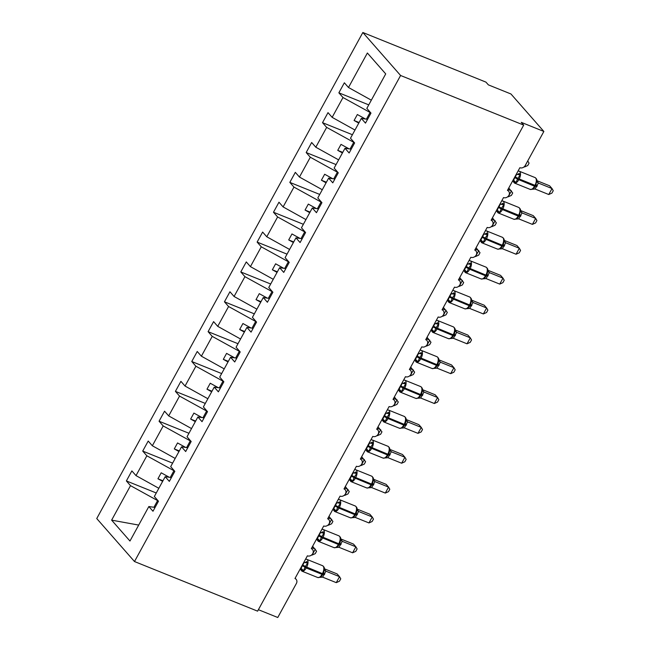 <?xml version="1.0" encoding="UTF-8"?>
<svg xmlns="http://www.w3.org/2000/svg" width="650" height="650" viewBox="0 0 650 650"><rect width="100%" height="100%" fill="white"/><g stroke="black" fill="none" stroke-linecap="round" stroke-linejoin="round"><path stroke-width="0.97" d="M362.846 32.5L485.948 82.119L488.369 84.874L510.957 93.982L543.863 131.454L521.276 122.346L523.697 125.109L400.595 75.489L362.846 32.5L96.744 518.546L134.493 561.535L400.595 75.489M156.268 492.984L126.376 480.935L131.869 470.909L136.004 475.613L158.836 488.296M155.074 507.431L148.85 506.537L129.968 541.028L111.629 520.138L130.512 485.648L126.376 480.935M130.512 485.648L158.234 500.939M543.863 131.454L525.233 165.49A4.176 3.551 138.7 0 1 519.878 167.708L507.455 190.393A4.176 3.551 -41.3 0 1 508.633 191.222A4.176 3.551 -41.3 0 1 508.422 196.04A4.176 3.551 -41.3 0 1 503.531 197.559L491.116 220.252A4.176 3.551 -41.3 0 1 492.286 221.081A4.176 3.551 -41.3 0 1 492.074 225.891A4.176 3.551 -41.3 0 1 487.191 227.419L474.768 250.104A4.176 3.551 -41.3 0 1 475.946 250.932A4.176 3.551 -41.3 0 1 475.727 255.751A4.176 3.551 -41.3 0 1 470.844 257.27L458.421 279.963A4.176 3.551 -41.3 0 1 459.599 280.792A4.176 3.551 -41.3 0 1 459.387 285.602A4.176 3.551 -41.3 0 1 454.496 287.129L442.073 309.814A4.176 3.551 -41.3 0 1 443.251 310.643A4.176 3.551 -41.3 0 1 443.04 315.461A4.176 3.551 -41.3 0 1 438.157 316.981L425.734 339.674A4.176 3.551 -41.3 0 1 426.904 340.502A4.176 3.551 -41.3 0 1 426.692 345.312A4.176 3.551 -41.3 0 1 421.809 346.84L409.386 369.525A4.176 3.551 -41.3 0 1 410.564 370.354A4.176 3.551 -41.3 0 1 410.345 375.172A4.176 3.551 -41.3 0 1 405.462 376.691L393.039 399.384A4.176 3.551 -41.3 0 1 394.217 400.213A4.176 3.551 -41.3 0 1 394.006 405.023A4.176 3.551 -41.3 0 1 389.114 406.551L376.691 429.236A4.176 3.551 -41.3 0 1 377.869 430.064A4.176 3.551 -41.3 0 1 377.658 434.882A4.176 3.551 -41.3 0 1 372.775 436.402L360.352 459.095A4.176 3.551 -41.3 0 1 361.522 459.924A4.176 3.551 -41.3 0 1 361.311 464.734A4.176 3.551 -41.3 0 1 356.428 466.261L344.004 488.954A4.176 3.551 -41.3 0 1 345.183 489.775A4.176 3.551 -41.3 0 1 344.963 494.593A4.176 3.551 -41.3 0 1 340.08 496.113L327.657 518.806A4.176 3.551 -41.3 0 1 328.835 519.634A4.176 3.551 -41.3 0 1 328.624 524.444A4.176 3.551 -41.3 0 1 323.733 525.972L311.309 548.665A4.176 3.551 -41.3 0 1 312.488 549.486A4.176 3.551 -41.3 0 1 312.276 554.304A4.176 3.551 -41.3 0 1 307.393 555.823L294.97 578.516A4.176 3.551 -41.3 0 1 296.14 579.345A4.176 3.551 -41.3 0 1 296.392 583.464L277.761 617.5L258.391 609.692M172.616 463.133L142.716 451.084L148.208 441.049L152.344 445.762L175.183 458.437M136.004 475.613L146.859 455.796L142.716 451.084M146.859 455.796L174.582 471.079M188.963 433.274L159.063 421.224L164.556 411.198L168.691 415.902L191.531 428.586M152.344 445.762L163.199 425.937L159.063 421.224M163.199 425.937L190.921 441.228M205.303 403.423L175.411 391.373L180.903 381.339L185.039 386.051L207.87 398.726M168.691 415.902L179.546 396.086L175.411 391.373M179.546 396.086L207.269 411.369M221.65 373.563L191.758 361.514L197.243 351.488L201.386 356.192L224.217 368.875M185.039 386.051L195.894 366.226L191.758 361.514M195.894 366.226L223.616 381.517M237.998 343.712L208.097 331.662L213.59 321.628L217.726 326.341L240.565 339.016M201.386 356.192L212.233 336.375L208.097 331.662M212.233 336.375L239.964 351.658M254.337 313.852L224.445 301.803L229.938 291.769L234.073 296.481L256.912 309.164M217.726 326.341L228.581 306.516L224.445 301.803M228.581 306.516L256.303 321.807M270.684 284.001L240.793 271.952L246.285 261.918L250.421 266.63L273.252 279.305M234.073 296.481L244.928 276.664L240.793 271.952M244.928 276.664L272.651 291.947M287.032 254.142L257.132 242.092L262.624 232.058L266.768 236.771L289.599 249.454M250.421 266.63L261.276 246.805L257.132 242.092M261.276 246.805L288.998 262.096M303.379 224.291L273.479 212.241L278.972 202.207L283.108 206.919L305.947 219.594M266.768 236.771L277.615 216.954L273.479 212.241M277.615 216.954L305.346 232.237M319.719 194.431L289.827 182.382L295.319 172.347L299.455 177.06L322.294 189.743M283.108 206.919L293.963 187.094L289.827 182.382M293.963 187.094L321.685 202.386M336.066 164.58L306.174 152.531L311.667 142.496L315.803 147.209L338.634 159.884M299.455 177.06L310.31 157.243L306.174 152.531M310.31 157.243L338.033 172.526M352.414 134.721L322.514 122.671L328.006 112.637L332.15 117.349L354.981 130.032M315.803 147.209L326.658 127.384L322.514 122.671M326.658 127.384L354.38 142.667M148.85 506.537L152.986 511.249L158.478 501.215L154.343 496.503L165.197 476.677L171.421 477.579M165.197 476.677L169.333 481.39L174.826 471.364L170.69 466.651L181.545 446.826L187.769 447.72M181.545 446.826L185.681 451.539L191.173 441.504L187.029 436.792L197.884 416.967L204.116 417.869M197.884 416.967L202.028 421.679L207.513 411.653L203.377 406.941L214.232 387.116L220.456 388.009M214.232 387.116L218.368 391.828L223.86 381.794L219.724 377.081L230.579 357.256L236.803 358.158M230.579 357.256L234.715 361.969L240.207 351.942L236.072 347.23L246.919 327.405L253.151 328.299M246.919 327.405L251.062 332.118L256.555 322.083L252.411 317.371L263.266 297.546L269.498 298.447M263.266 297.546L267.402 302.258L272.894 292.232L268.759 287.519L279.614 267.694L285.838 268.588M279.614 267.694L283.749 272.407L289.242 262.373L285.106 257.66L295.961 237.835L302.185 238.737M295.961 237.835L300.097 242.547L305.589 232.521L301.454 227.809L312.301 207.984L318.533 208.877M312.301 207.984L316.444 212.696L321.937 202.662L317.793 197.949L328.648 178.124L334.88 179.026M328.648 178.124L332.784 182.837L338.276 172.811L334.141 168.098L344.996 148.273L351.219 149.167M344.996 148.273L349.131 152.986L354.624 142.951L350.488 138.239L361.343 118.414L365.479 123.126L370.971 113.1L366.836 108.388L385.718 73.897L367.372 53.007L348.489 87.498L371.329 100.173M348.489 87.498L344.354 82.786L338.861 92.82L368.761 104.869M332.15 117.349L342.997 97.524L338.861 92.82M342.997 97.524L370.719 112.816M170.284 477.417L173.899 470.811M169.268 477.262L161.208 472.794L157.942 478.766L162.63 481.366M186.631 447.558L190.247 440.952M185.616 447.411L177.556 442.942L174.289 448.906L178.977 451.514M202.979 417.698L206.594 411.101M201.955 417.552L193.903 413.083L190.637 419.055L195.317 421.655M219.326 387.847L222.942 381.241M218.303 387.701L210.251 383.232L206.976 389.196L211.664 391.804M235.666 357.988L239.281 351.39M234.65 357.841L226.59 353.373L223.324 359.344L228.012 361.944M252.013 328.136L255.629 321.531M250.998 327.99L242.938 323.521L239.671 329.485L244.359 332.093M268.361 298.277L271.976 291.671M267.337 298.131L259.285 293.662L256.019 299.634L260.699 302.234M284.7 268.426L288.324 261.82M283.684 268.279L275.632 263.803L272.358 269.774L277.046 272.382M301.048 238.566L304.663 231.961M300.032 238.42L291.972 233.951L288.706 239.923L293.394 242.523M317.395 208.715L321.011 202.109M316.379 208.569L308.319 204.092L305.053 210.064L309.741 212.672M333.743 178.856L337.358 172.25M332.719 178.709L324.667 174.241L321.392 180.213L326.081 182.812M350.082 149.004L353.697 142.399M349.066 148.858L341.014 144.381L337.74 150.353L342.428 152.961M366.429 119.145L370.045 112.539M367.567 119.316L361.343 118.414M365.414 118.999L357.354 114.53L354.088 120.502L358.776 123.102M153.944 507.268L157.56 500.663M134.493 561.535L257.595 611.154L523.697 125.109M111.629 520.138L138.702 525.078M359.092 122.517L354.088 120.502M342.745 152.376L337.74 150.353M326.406 182.227L321.392 180.213M310.058 212.087L305.053 210.064M293.711 241.938L288.706 239.923M277.363 271.798L272.358 269.774M261.024 301.649L256.019 299.634M244.676 331.508L239.671 329.485M228.329 361.359L223.324 359.344M211.989 391.219L206.976 389.196M195.642 421.07L190.637 419.055M179.294 450.929L174.289 448.906M162.947 480.781L157.942 478.766M516.344 174.168L516.612 174.265A3.063 2.031 129.6 0 0 519.171 173.404L520.227 174.899L517.814 178.409L516.003 182.601L513.183 181.399M532.098 189.272L534.072 188.029L535.259 186.322L536.9 180.749C537.03 179.619 536.421 178.571 535.072 177.58L519.261 171.21A5.988 2.901 112 0 1 519.829 171.624A5.988 2.901 112 0 1 519.098 179.132L518.708 179.847A5.988 2.901 112 0 1 514.394 183.024L512.688 180.838M548.754 194.521L551.947 193.091L553.256 190.702L552.021 188.549L548.754 194.521L535.129 189.036L538.395 183.056L552.021 188.549L549.608 185.794L536.9 180.676M536.941 181.114L538.492 183.081A3.063 2.925 162.7 0 1 537.006 181.366L537.006 181.366A3.063 2.925 162.7 0 1 536.9 180.879M513.069 180.139L513.484 180.31L516.653 174.298M516.003 182.601L514.077 180.676M516.75 174.33L520.227 174.899M535.129 189.036L530.205 189.402A5.988 2.901 -68 0 0 534.519 186.217L535.259 186.322M536.477 181.447L538.395 183.056M527.743 160.899L529.059 163.15L527.751 165.531L524.558 166.969L527.711 160.948M499.996 204.027L500.273 204.124A3.063 2.031 129.6 0 0 502.832 203.263L503.88 204.758L501.467 208.268L499.663 212.461L496.836 211.258M515.751 219.131L517.725 217.88L518.919 216.174L520.553 210.6C520.683 209.479 520.073 208.422 518.724 207.439L502.913 201.061A5.988 2.901 112 0 1 503.482 201.484A5.988 2.901 112 0 1 502.759 208.983L502.361 209.698A5.988 2.901 112 0 1 498.046 212.883L496.348 210.697M532.407 224.38L535.6 222.942L536.908 220.553L535.681 218.408L532.407 224.38L518.781 218.887L522.048 212.916L535.681 218.408L533.26 215.654L520.553 210.527M520.601 210.974L522.145 212.94A3.063 2.925 162.7 0 1 520.658 211.226A3.063 2.925 162.7 0 0 520.658 211.226A3.063 2.925 162.7 0 1 520.553 210.738M496.73 209.999L497.136 210.161L500.305 204.149M499.663 212.461L497.729 210.535M500.411 204.189L503.88 204.758M518.781 218.887L513.858 219.253A5.988 2.901 -68 0 0 518.172 216.076L518.919 216.174M520.13 211.307L522.048 212.916M483.649 233.878L483.925 233.976A3.063 2.031 129.6 0 0 486.484 233.114L487.532 234.609L485.119 238.119L483.316 242.312L480.496 241.109M499.411 248.982L501.394 247.731L502.946 245.342L502.223 245.213A5.988 2.901 -68 0 0 502.954 237.705A5.988 2.901 -68 0 0 502.377 237.291L486.566 230.921A5.988 2.901 112 0 1 487.142 231.335A5.988 2.901 112 0 1 486.411 238.842L486.021 239.557A5.988 2.901 112 0 1 481.699 242.734L480.001 240.549M516.067 254.231L519.253 252.801L520.561 250.412L519.334 248.268L516.067 254.231L502.434 248.747L505.708 242.767L519.334 248.268L516.913 245.505L504.205 240.386M504.254 240.825L505.806 242.807M480.382 239.85L480.789 240.021L483.957 234.008M502.434 248.747L497.51 249.113A5.988 2.901 -68 0 0 501.832 245.928L502.564 246.049L503.506 244.181L504.213 240.459C504.335 239.338 503.726 238.282 502.377 237.291M483.316 242.312L481.382 240.386M484.063 234.041L487.532 234.609M503.782 241.158L505.708 242.767M467.301 263.738L467.577 263.835A3.063 2.031 129.6 0 0 470.137 262.974L471.185 264.469L468.382 268.694L466.968 272.171L464.149 270.969M483.064 278.842L485.046 277.582L486.598 275.202L485.875 275.072A5.988 2.901 -68 0 0 486.606 267.564A5.988 2.901 -68 0 0 486.029 267.15L470.218 260.772A5.988 2.901 112 0 1 470.795 261.194A5.988 2.901 112 0 1 470.064 268.694L469.674 269.417A5.988 2.901 112 0 1 465.351 272.594L463.653 270.408M499.72 284.091L502.913 282.652L504.213 280.272L502.986 278.119L499.72 284.091L486.086 278.598L489.361 272.626L502.986 278.119L500.565 275.364L487.858 270.238M487.906 270.684L489.458 272.667M464.035 269.709L464.449 269.872L467.61 263.859M486.086 278.598L481.163 278.964A5.988 2.901 -68 0 0 485.485 275.787L486.216 275.901L487.159 274.032L487.866 270.311C487.996 269.189 487.386 268.133 486.029 267.15M466.968 272.171L465.034 270.246M467.716 263.9L471.185 264.469M487.443 271.017L489.361 272.626M450.962 293.589L451.238 293.686A3.063 2.031 129.6 0 0 453.789 292.825L454.846 294.32L452.433 297.83L450.621 302.023L447.801 300.82M466.716 308.693L468.699 307.442L470.259 305.053L469.527 304.923A5.988 2.901 -68 0 0 470.259 297.424A5.988 2.901 -68 0 0 469.69 297.001L453.879 290.631A5.988 2.901 112 0 1 454.448 291.046A5.988 2.901 112 0 1 453.716 298.553L453.326 299.268A5.988 2.901 112 0 1 449.012 302.453L447.306 300.259M483.372 313.942L486.566 312.512L487.874 310.123L486.639 307.978L483.372 313.942L469.747 308.457L473.013 302.477L486.639 307.978L484.226 305.216L471.518 300.097M471.559 300.536L473.119 302.518M447.688 299.561L448.102 299.731L451.271 293.719M469.747 308.457L464.823 308.823A5.988 2.901 -68 0 0 469.137 305.638L469.877 305.76L470.811 303.891L471.518 300.17C471.648 299.049 471.039 297.993 469.69 297.001M450.621 302.023L448.695 300.097M451.368 293.751L454.846 294.32M471.096 300.869L473.013 302.477M508.779 187.98L512.712 193.001L511.404 195.39L508.211 196.82L511.485 190.856L507.983 189.442M492.432 217.839L496.364 222.861L495.056 225.241L491.871 226.679L495.137 220.707L491.636 219.294M476.084 247.691L480.017 252.712L478.717 255.101L475.524 256.531L478.79 250.567L475.288 249.153M459.745 277.55L463.677 282.571L462.369 284.952L459.176 286.39L462.451 280.418L458.941 279.004M434.614 323.448L434.891 323.546A3.063 2.031 129.6 0 0 437.45 322.684L438.498 324.179L436.085 327.689L434.281 331.882L431.454 330.679M450.377 338.553L452.351 337.293L453.911 334.912L453.188 334.783A5.988 2.901 -68 0 0 453.919 327.275A5.988 2.901 -68 0 0 453.343 326.861L437.531 320.483A5.988 2.901 112 0 1 438.108 320.905A5.988 2.901 112 0 1 437.377 328.404L436.979 329.127A5.988 2.901 112 0 1 432.664 332.304L430.966 330.119M467.025 343.801L470.218 342.363L471.526 339.983L470.299 337.829L467.025 343.801L453.399 338.309L456.666 332.337L470.299 337.829L467.878 335.075L455.171 329.948M455.219 330.395L456.771 332.377M431.348 329.42L431.754 329.582L434.923 323.57M453.399 338.309L448.476 338.674A5.988 2.901 -68 0 0 452.79 335.498L453.529 335.611L454.464 333.743L455.171 330.021C455.301 328.9 454.691 327.844 453.343 326.861M434.281 331.882L432.348 329.956M435.029 323.611L438.498 324.179M454.748 330.728L456.666 332.337M443.398 307.401L447.33 312.423L446.022 314.811L442.829 316.241L446.103 310.277L442.601 308.864M418.267 353.299L418.543 353.397A3.063 2.031 129.6 0 0 421.102 352.536L422.151 354.031L419.738 357.541L417.934 361.733L415.114 360.531M434.029 368.404L436.012 367.152L437.564 364.772L436.841 364.634A5.988 2.901 -68 0 0 437.572 357.134A5.988 2.901 -68 0 0 436.995 356.712L421.184 350.342A5.988 2.901 112 0 1 421.761 350.756A5.988 2.901 112 0 1 421.029 358.264L420.639 358.979A5.988 2.901 112 0 1 416.317 362.164L414.619 359.97M450.686 373.652L453.871 372.223L455.179 369.834L453.952 367.689L450.686 373.652L437.052 368.168L440.326 362.188L453.952 367.689L451.531 364.926L438.823 359.808M438.872 360.246L440.416 362.213A3.063 2.925 162.7 0 1 438.937 360.498L438.937 360.498A3.063 2.925 162.7 0 1 438.831 360.011M415.001 359.271L415.407 359.442L418.576 353.429M437.052 368.168L432.128 368.534A5.988 2.901 -68 0 0 436.451 365.349L437.182 365.471L438.124 363.602L438.831 359.881C438.961 358.759 438.344 357.703 436.995 356.712M417.934 361.733L416 359.808M418.681 353.462L422.151 354.031M438.401 360.579L440.326 362.188M427.05 337.261L430.983 342.282L429.683 344.662L426.489 346.101L429.756 340.129L426.254 338.715M401.928 383.159L402.196 383.256A3.063 2.031 129.6 0 0 404.755 382.395L405.803 383.89L403 388.115L401.586 391.592L398.767 390.39M417.682 398.263L419.664 397.004L421.216 394.623M434.338 403.512L437.531 402.074L438.831 399.693L437.604 397.54L434.338 403.512L420.704 398.019L423.979 392.048L437.604 397.54L435.183 394.786L422.476 389.659M422.524 390.106L424.076 392.072A3.063 2.925 162.7 0 1 422.589 390.358A3.063 2.925 162.7 0 0 422.589 390.358A3.063 2.925 162.7 0 1 422.484 389.87M398.653 389.131L399.067 389.293L402.236 383.281M420.704 398.019L415.781 398.385A5.988 2.901 -68 0 0 420.103 395.208L420.843 395.322L421.777 393.453L422.484 389.732C422.614 388.611 422.004 387.554 420.648 386.571L404.836 380.201A5.988 2.901 112 0 1 405.413 380.616A5.988 2.901 112 0 1 404.682 388.115L404.292 388.838A5.988 2.901 112 0 1 399.969 392.015L398.271 389.829M401.586 391.592L399.652 389.667M402.334 383.321L405.803 383.89M422.061 390.439L423.979 392.048M410.711 367.112L414.643 372.133L413.335 374.522L410.142 375.952L413.408 369.988L409.906 368.574M385.58 413.01L385.856 413.108A3.063 2.031 129.6 0 0 388.408 412.246L389.464 413.741L387.051 417.251L385.247 421.444L382.419 420.241M401.334 428.114L403.317 426.863L404.877 424.483M417.991 433.363L421.184 431.933L422.492 429.544L421.265 427.399L417.991 433.363L404.365 427.879L407.631 421.899L421.265 427.399L418.844 424.637L406.136 419.518M406.185 419.957L407.737 421.939M382.306 418.982L382.72 419.152L385.889 413.14M404.365 427.879L399.441 428.244A5.988 2.901 -68 0 0 403.756 425.059L404.495 425.181L405.429 423.312L406.136 419.591C406.266 418.47 405.657 417.414 404.308 416.423L388.497 410.053A5.988 2.901 112 0 1 389.066 410.467A5.988 2.901 112 0 1 388.334 417.974L387.944 418.689A5.988 2.901 112 0 1 383.63 421.874L381.924 419.681M385.247 421.444L383.313 419.518M385.986 413.173L389.464 413.741M405.714 420.298L407.631 421.899M394.363 396.971L398.296 401.993L396.988 404.373L393.794 405.811L397.069 399.839L393.567 398.426M369.233 442.869L369.541 442.991A3.063 2.031 129.6 0 0 372.068 442.106L373.116 443.601L370.703 447.111L368.899 451.303L366.08 450.101M384.995 457.974L386.969 456.714L388.529 454.334M401.643 463.223L404.836 461.784L406.144 459.404L404.918 457.251L401.643 463.223L388.017 457.73L391.292 451.758L404.918 457.251L402.496 454.496L389.789 449.369M389.838 449.816L391.381 451.782A3.063 2.925 162.7 0 1 389.902 450.068A3.063 2.925 162.7 0 1 389.894 450.06A3.063 2.925 162.7 0 1 389.797 449.581M365.966 448.841L366.373 449.004L369.647 443.032L369.281 442.772M388.017 457.73L383.094 458.096A5.988 2.901 -68 0 0 387.408 454.919L388.148 455.032L389.106 453.123L389.789 449.442C389.919 448.321 389.309 447.265 387.961 446.282L372.149 439.912A5.988 2.901 112 0 1 372.726 440.326A5.988 2.901 112 0 1 371.995 447.826L371.597 448.549A5.988 2.901 112 0 1 367.283 451.726L365.584 449.54M368.899 451.303L366.966 449.378M369.647 443.032L373.116 443.601M389.366 450.149L391.292 451.758M378.016 426.823L381.948 431.844L380.64 434.233L377.455 435.671L380.721 429.699L377.219 428.285M352.885 472.721L353.161 472.818A3.063 2.031 129.6 0 0 355.721 471.957L356.769 473.452L354.356 476.962L352.552 481.154L349.733 479.952M368.648 487.825L370.63 486.574L372.182 484.193M385.304 493.074L388.497 491.644L389.797 489.255L388.57 487.11L385.304 493.074L371.67 487.589L374.944 481.609L388.57 487.11L386.149 484.348L373.441 479.229M373.49 479.668L375.042 481.642A3.063 2.925 162.7 0 1 373.555 479.919L373.555 479.919A3.063 2.925 162.7 0 1 373.449 479.432M349.619 478.692L350.025 478.863L353.194 472.851M371.67 487.589L366.746 487.955A5.988 2.901 -68 0 0 371.069 484.77L371.8 484.892L372.743 483.023L373.449 479.302C373.579 478.181 372.962 477.124 371.613 476.133L355.802 469.763A5.988 2.901 112 0 1 356.379 470.177A5.988 2.901 112 0 1 355.648 477.685L355.257 478.4A5.988 2.901 112 0 1 350.935 481.585L349.237 479.391M352.552 481.154L350.618 479.229M353.299 472.891L356.769 473.452M373.027 480.009L374.944 481.609M361.668 456.682L365.601 461.703L364.301 464.084L361.108 465.522L364.374 459.55L360.872 458.136M336.546 502.58L336.814 502.677A3.063 2.031 129.6 0 0 339.373 501.816L340.421 503.311L337.618 507.536L336.204 511.014L333.385 509.811M352.3 517.684L354.274 516.441L355.834 514.044L355.111 513.914A5.988 2.901 -68 0 0 355.842 506.407A5.988 2.901 -68 0 0 355.266 505.993L339.454 499.622A5.988 2.901 112 0 1 340.031 500.037A5.988 2.901 112 0 1 339.3 507.536L338.91 508.259A5.988 2.901 112 0 1 334.588 511.436L332.889 509.251M368.956 522.933L372.149 521.495L373.457 519.114L372.223 516.961L368.956 522.933L355.322 517.441L358.597 511.469L372.223 516.961L369.809 514.207L357.094 509.088M357.142 509.527L358.694 511.493A3.063 2.925 162.7 0 1 357.207 509.779A3.063 2.925 162.7 0 0 357.207 509.779A3.063 2.925 162.7 0 1 357.102 509.291M333.271 508.552L333.686 508.714L336.854 502.702M355.322 517.441L350.399 517.806A5.988 2.901 -68 0 0 354.721 514.629L355.461 514.743L356.395 512.874L357.102 509.153C357.232 508.032 356.623 506.976 355.266 505.993M336.204 511.014L334.271 509.088M336.952 502.743L340.421 503.311M356.679 509.86L358.597 511.469M345.329 486.533L349.261 491.554L347.953 493.943L344.76 495.381L348.026 489.409L344.524 487.996M320.198 532.431L320.474 532.529A3.063 2.031 129.6 0 0 323.026 531.668L324.082 533.163L321.669 536.673L319.865 540.865L317.037 539.663M335.952 547.536L337.935 546.284L339.495 543.904L338.764 543.766A5.988 2.901 -68 0 0 339.495 536.266A5.988 2.901 -68 0 0 338.926 535.844L323.115 529.474A5.988 2.901 112 0 1 323.684 529.888A5.988 2.901 112 0 1 322.952 537.396L322.562 538.111A5.988 2.901 112 0 1 318.248 541.296L316.542 539.102M352.609 552.793L355.802 551.354L357.11 548.966L355.883 546.821L352.609 552.793L338.983 547.3L342.249 541.32L355.883 546.821L353.462 544.058L340.754 538.939M340.803 539.378L342.347 541.352A3.063 2.925 162.7 0 1 340.86 539.63L340.86 539.63A3.063 2.925 162.7 0 1 340.754 539.142M316.924 538.403L317.338 538.574L320.507 532.561M338.983 547.3L334.059 547.666A5.988 2.901 -68 0 0 338.374 544.481L339.113 544.602L340.048 542.734L340.754 539.012C340.884 537.891 340.275 536.835 338.926 535.844M319.865 540.865L317.931 538.939M320.613 532.602L324.082 533.163M340.332 539.719L342.249 541.32M328.981 516.392L332.914 521.414L331.606 523.794L328.412 525.233L331.687 519.261L328.185 517.847M303.851 562.291L304.127 562.388A3.063 2.031 129.6 0 0 306.686 561.527L307.734 563.022L305.321 566.532L303.517 570.724L300.698 569.522M319.613 577.395L321.579 576.152L323.148 573.755M336.269 582.644L339.454 581.206L340.762 578.825L339.536 576.672L336.269 582.644L322.636 577.151L325.91 571.179L339.536 576.672L337.114 573.918L324.407 568.799M324.456 569.238L326.007 571.22M300.584 568.262L300.991 568.425L304.159 562.413M322.636 577.151L317.712 577.517A5.988 2.901 -68 0 0 322.026 574.34L322.766 574.454L323.708 572.585L324.415 568.864M303.517 570.724L301.584 568.799M304.265 562.453L307.734 563.022M323.984 569.571L325.91 571.179M312.634 546.244L316.566 551.265L315.258 553.654L312.073 555.092L315.339 549.12L311.838 547.706M514.589 177.548A3.063 0.634 -151.3 0 1 517.424 179.124L534.519 186.217L534.909 185.502A5.988 2.901 -68 0 0 535.641 177.994A5.988 2.901 -68 0 0 535.072 177.58M534.072 188.029L535.649 185.624L517.814 178.409A3.063 0.634 -151.3 0 0 514.979 176.824M514.394 182.138A3.063 2.031 129.6 0 0 513.939 180.578M535.308 186.241A3.063 0.634 -151.3 0 1 536.9 186.534M535.697 185.526A3.063 0.634 -151.3 0 1 537.29 185.819M498.241 207.399A3.063 0.634 -151.3 0 1 501.077 208.983L518.172 216.076L518.57 215.361A5.988 2.901 -68 0 0 519.293 207.854A5.988 2.901 -68 0 0 518.724 207.439M517.766 217.831L519.301 215.475L501.467 208.268A3.063 0.634 -151.3 0 0 498.631 206.684M498.046 211.989A3.063 2.031 129.6 0 0 497.591 210.429M518.96 216.092A3.063 0.634 -151.3 0 1 520.553 216.393M519.358 215.377A3.063 0.634 -151.3 0 1 520.942 215.678M481.894 237.258A3.063 0.634 -151.3 0 1 484.729 238.834L501.832 245.928L502.223 245.213L485.119 238.119A3.063 0.634 -151.3 0 0 482.292 236.535M501.426 247.691L502.572 246.033M481.707 241.849A3.063 2.031 129.6 0 0 481.252 240.289M502.621 245.952A3.063 0.634 -151.3 0 1 504.205 246.244M503.011 245.237A3.063 0.634 -151.3 0 1 504.603 245.529M504.213 240.589A3.063 2.925 162.7 0 0 504.319 241.077L504.319 241.077A3.063 2.925 162.7 0 0 505.798 242.791M465.554 267.109A3.063 0.634 -151.3 0 1 468.382 268.694L485.485 275.787L485.875 275.072L468.78 267.979A3.063 0.634 -151.3 0 0 465.944 266.394M485.038 277.591L486.224 275.884M465.359 271.7A3.063 2.031 129.6 0 0 464.904 270.14M486.273 275.803A3.063 0.634 -151.3 0 1 487.866 276.104M486.663 275.088A3.063 0.634 -151.3 0 1 488.256 275.389M487.866 270.449A3.063 2.925 162.7 0 0 487.971 270.928A3.063 2.925 162.7 0 0 487.971 270.936A3.063 2.925 162.7 0 0 489.458 272.651M449.207 296.969A3.063 0.634 -151.3 0 1 452.043 298.545L469.137 305.638L469.527 304.923L452.433 297.83A3.063 0.634 -151.3 0 0 449.597 296.254M449.012 301.559A3.063 2.031 129.6 0 0 448.557 299.999M469.926 305.662A3.063 0.634 -151.3 0 1 471.518 305.963M470.316 304.947A3.063 0.634 -151.3 0 1 471.908 305.24M471.518 300.3A3.063 2.925 162.7 0 0 471.624 300.787L471.624 300.787A3.063 2.925 162.7 0 0 473.111 302.502M432.859 326.82A3.063 0.634 -151.3 0 1 435.695 328.404L452.79 335.498L453.188 334.783L436.085 327.689A3.063 0.634 -151.3 0 0 433.249 326.105M432.664 331.411A3.063 2.031 129.6 0 0 432.209 329.851M453.586 335.514A3.063 0.634 -151.3 0 1 455.171 335.814M453.976 334.799A3.063 0.634 -151.3 0 1 455.561 335.099M455.179 330.159A3.063 2.925 162.7 0 0 455.276 330.639A3.063 2.925 162.7 0 0 455.276 330.647A3.063 2.925 162.7 0 0 456.763 332.361M416.512 356.679A3.063 0.634 -151.3 0 1 419.348 358.256L436.451 365.349L436.841 364.634L419.738 357.541A3.063 0.634 -151.3 0 0 416.91 355.964M435.996 367.161L437.19 365.454M416.325 361.27A3.063 2.031 129.6 0 0 415.87 359.71M437.239 365.373A3.063 0.634 -151.3 0 1 438.823 365.674M437.629 364.658A3.063 0.634 -151.3 0 1 439.221 364.951M400.173 386.531A3.063 0.634 -151.3 0 1 403 388.115L420.103 395.208L420.493 394.493A5.988 2.901 -68 0 0 421.224 386.986A5.988 2.901 -68 0 0 420.648 386.571M421.793 393.412L421.233 394.607L420.493 394.493L403.398 387.4A3.063 0.634 -151.3 0 0 400.562 385.816M399.977 391.121A3.063 2.031 129.6 0 0 399.523 389.561M420.891 395.224A3.063 0.634 -151.3 0 1 422.484 395.525M421.281 394.509A3.063 0.634 -151.3 0 1 422.874 394.81M383.825 416.39A3.063 0.634 -151.3 0 1 386.661 417.974L403.756 425.059L404.146 424.344A5.988 2.901 -68 0 0 404.877 416.845A5.988 2.901 -68 0 0 404.308 416.423M405.446 423.272L404.885 424.466L404.146 424.344L387.051 417.251A3.063 0.634 -151.3 0 0 384.215 415.675M383.63 420.981A3.063 2.031 129.6 0 0 383.175 419.421M404.544 425.084A3.063 0.634 -151.3 0 1 406.136 425.384M404.934 424.369A3.063 0.634 -151.3 0 1 406.526 424.661M406.136 419.721A3.063 2.925 162.7 0 0 406.242 420.209L406.242 420.209A3.063 2.925 162.7 0 0 407.729 421.923M367.477 446.241A3.063 0.634 -151.3 0 1 370.313 447.826L387.408 454.919L387.806 454.204A5.988 2.901 -68 0 0 388.537 446.696A5.988 2.901 -68 0 0 387.961 446.282M387.01 456.674L388.156 455.016M389.098 453.123L388.537 454.317L387.806 454.204L370.703 447.111A3.063 0.634 -151.3 0 0 367.876 445.526M367.283 450.832A3.063 2.031 129.6 0 0 366.827 449.272M388.204 454.935A3.063 0.634 -151.3 0 1 389.789 455.236M388.594 454.22A3.063 0.634 -151.3 0 1 390.179 454.521M351.13 476.101A3.063 0.634 -151.3 0 1 353.966 477.685L371.069 484.77L371.459 484.055A5.988 2.901 -68 0 0 372.19 476.556A5.988 2.901 -68 0 0 371.613 476.133M370.662 486.533L371.808 484.876M372.759 482.983L372.198 484.177L371.459 484.055L354.356 476.962A3.063 0.634 -151.3 0 0 351.528 475.386M350.943 480.691A3.063 2.031 129.6 0 0 350.488 479.131M371.857 484.794A3.063 0.634 -151.3 0 1 373.441 485.095M372.247 484.079A3.063 0.634 -151.3 0 1 373.839 484.372M334.791 505.952A3.063 0.634 -151.3 0 1 337.618 507.536L354.721 514.629L355.111 513.914L338.016 506.821A3.063 0.634 -151.3 0 0 335.181 505.237M354.315 516.384L355.461 514.727M334.596 510.543A3.063 2.031 129.6 0 0 334.141 508.983M355.509 514.646A3.063 0.634 -151.3 0 1 357.102 514.946M355.899 513.931A3.063 0.634 -151.3 0 1 357.492 514.231M318.443 535.811A3.063 0.634 -151.3 0 1 321.279 537.396L338.374 544.481L338.764 543.766L321.669 536.673A3.063 0.634 -151.3 0 0 318.833 535.096M337.967 546.244L339.121 544.586M318.248 540.402A3.063 2.031 129.6 0 0 317.793 538.842M339.162 544.505A3.063 0.634 -151.3 0 1 340.754 544.806M339.552 543.79A3.063 0.634 -151.3 0 1 341.144 544.082M302.096 565.663A3.063 0.634 -151.3 0 1 304.931 567.247L306.215 567.97A5.988 2.901 112 0 1 301.901 571.147L300.202 568.961M323.716 572.544L323.156 573.739L322.424 573.625A5.988 2.901 -68 0 0 323.156 566.117A5.988 2.901 -68 0 0 322.579 565.703L306.767 559.333A5.988 2.901 112 0 1 307.344 559.747A5.988 2.901 112 0 1 306.613 567.247L306.215 567.97L322.026 574.34L322.424 573.625L305.321 566.532A3.063 0.634 -151.3 0 0 302.494 564.947M301.901 570.253A3.063 2.031 129.6 0 0 301.446 568.693M322.822 574.364A3.063 0.634 -151.3 0 1 324.407 574.657M323.213 573.641A3.063 0.634 -151.3 0 1 324.797 573.942M324.415 569.002A3.063 2.925 162.7 0 0 324.512 569.481A3.063 2.925 162.7 0 0 324.521 569.489A3.063 2.925 162.7 0 0 325.999 571.204M312.488 549.486L311.488 548.348M296.14 579.345L295.141 578.199M328.835 519.634L327.827 518.489M345.183 489.775L344.175 488.637M361.522 459.924L360.523 458.778M377.869 430.064L376.87 428.927M394.217 400.213L393.209 399.067M410.564 370.354L409.557 369.216M426.904 340.502L425.904 339.357M443.251 310.643L442.252 309.506M459.599 280.792L458.591 279.646M475.946 250.932L474.939 249.795M492.286 221.081L491.286 219.936M508.633 191.222L507.634 190.084M530.205 189.402L514.394 183.024M535.649 185.624L536.209 184.429M518.058 171.039L519.261 171.21M536.9 180.749L537.111 181.643M513.858 219.253L498.046 212.883M519.301 215.475L519.862 214.281M501.711 200.899L502.913 201.061M520.553 210.6L520.764 211.502M497.51 249.113L481.699 242.734M502.954 245.334L503.514 244.14M485.363 230.75L486.566 230.921M504.213 240.459L504.416 241.353M481.163 278.964L465.351 272.594M486.614 275.186L487.175 273.991M469.016 260.609L470.218 260.772M487.866 270.311L488.077 271.213M468.731 307.401L469.877 305.76M464.823 308.823L449.012 302.453M470.267 305.045L470.827 303.851M452.676 290.461L453.879 290.631M471.518 300.17L471.729 301.064M452.384 337.252L453.529 335.611M448.476 338.674L432.664 332.304M453.919 334.896L454.48 333.702M436.329 320.32L437.531 320.483M455.171 330.021L455.382 330.923M432.128 368.534L416.317 362.164M437.58 364.756L438.141 363.561M419.981 350.171L421.184 350.342M438.831 359.881L439.034 360.774M419.656 397.012L420.843 395.322M415.781 398.385L399.969 392.015M403.634 380.031L404.836 380.201M422.484 389.732L422.695 390.634M403.309 426.871L404.495 425.181M399.441 428.244L383.63 421.874M387.294 409.882L388.497 410.053M406.136 419.591L406.348 420.485M383.094 458.096L367.283 451.726M370.947 439.741L372.149 439.912M389.789 449.442L389.894 450.06M366.746 487.955L350.935 481.585M354.599 469.593L355.802 469.763M373.449 479.302L373.652 480.196M350.399 517.806L334.588 511.436M355.851 514.028L356.411 512.834M338.252 499.452L339.454 499.622M357.102 509.153L357.313 510.055M334.059 547.666L318.248 541.296M339.503 543.887L340.064 542.693M321.912 529.303L323.115 529.474M340.754 539.012L340.966 539.906M321.628 576.095L322.766 574.454M317.712 577.517L301.901 571.147M324.618 569.766L324.407 568.864C324.537 567.742 323.928 566.686 322.579 565.703M305.565 559.163L306.767 559.333"/></g></svg>
